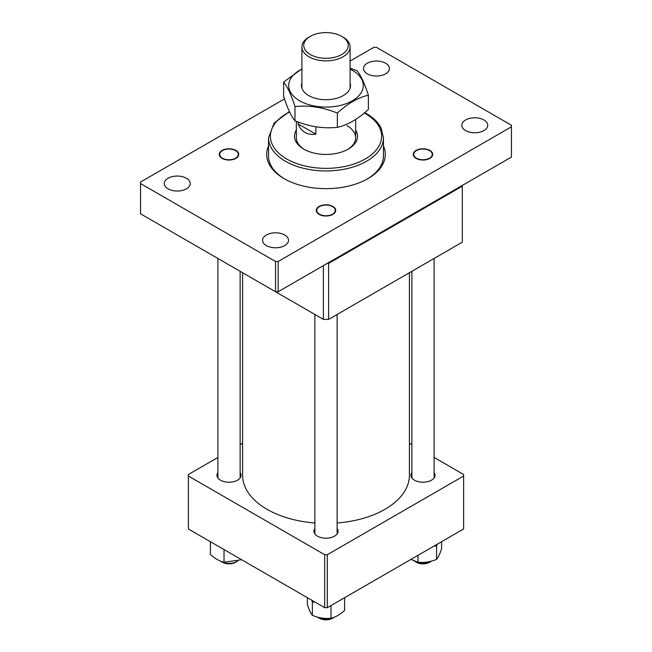<?xml version="1.0" encoding="UTF-8"?>
<svg xmlns="http://www.w3.org/2000/svg" width="652" height="652" viewBox="0 0 652 652"><rect width="100%" height="100%" fill="white"/><g stroke="black" fill="none" stroke-linecap="round" stroke-linejoin="round"><path stroke-width="0.98" d="M383.457 145.918A59.316 34.246 180 0 1 367.94 178.624A59.316 34.246 180 0 1 284.06 178.624L284.06 178.624A59.316 34.246 180 0 1 268.542 145.918M364.753 112.625L366.245 113.456C373.205 117.482 378.136 122.315 381.045 127.947L383.457 137.759A57.457 33.17 180 0 1 347.989 168.412A57.457 33.17 180 0 1 285.372 161.215A57.457 33.17 180 0 1 268.542 137.759L268.542 155.926A57.457 33.17 0 0 0 284.72 178.998M332.879 206.431A9.731 5.615 0 0 0 322.275 205.217A9.731 5.615 0 0 0 316.269 210.409A9.731 5.615 0 0 0 319.121 214.378A9.731 5.615 0 0 0 329.725 215.592A9.731 5.615 0 0 0 335.731 210.409A9.731 5.615 0 0 0 332.879 206.431M429.872 150.433A9.731 5.615 0 0 0 419.269 149.218A9.731 5.615 0 0 0 413.262 154.41A9.731 5.615 0 0 0 416.106 158.379A9.731 5.615 0 0 0 426.71 159.601A9.731 5.615 0 0 0 432.724 154.41A9.731 5.615 0 0 0 429.872 150.433M235.894 150.433A9.731 5.615 0 0 0 225.29 149.218A9.731 5.615 0 0 0 219.276 154.41A9.731 5.615 0 0 0 222.128 158.379A9.731 5.615 0 0 0 232.731 159.601A9.731 5.615 0 0 0 238.738 154.41A9.731 5.615 0 0 0 235.894 150.433M385.634 63.228A12.975 7.49 0 0 0 371.493 61.606A12.975 7.49 0 0 0 363.482 68.525A12.975 7.49 0 0 0 367.288 73.823A12.975 7.49 0 0 0 381.428 75.445A12.975 7.49 0 0 0 389.44 68.525A12.975 7.49 0 0 0 385.634 63.228M186.415 178.249A12.975 7.49 0 0 0 172.275 176.619A12.975 7.49 0 0 0 164.263 183.546A12.975 7.49 0 0 0 168.061 188.835A12.975 7.49 0 0 0 182.201 190.465A12.975 7.49 0 0 0 190.213 183.546A12.975 7.49 0 0 0 186.415 178.249M284.712 234.997A12.975 7.49 0 0 0 270.572 233.375A12.975 7.49 0 0 0 262.56 240.295A12.975 7.49 0 0 0 266.366 245.592A12.975 7.49 0 0 0 280.507 247.214A12.975 7.49 0 0 0 288.518 240.295A12.975 7.49 0 0 0 284.712 234.997M483.939 119.976A12.975 7.49 0 0 0 469.799 118.354A12.975 7.49 0 0 0 461.787 125.274A12.975 7.49 0 0 0 465.585 130.571A12.975 7.49 0 0 0 479.725 132.193A12.975 7.49 0 0 0 487.737 125.274A12.975 7.49 0 0 0 483.939 119.976M284.484 98.925L140.539 182.03L140.539 183.546L275.543 261.485L278.159 261.485L511.461 126.79L511.461 125.274L376.457 47.335L373.84 47.335L350.1 61.044M278.159 261.485L278.159 291.754L511.461 157.059L511.461 126.79M278.159 291.754L275.543 291.754L275.543 261.485M140.539 183.546L140.539 213.807L275.543 291.754M367.28 178.998A57.457 33.17 0 0 0 383.457 155.926L383.457 137.759M355.658 130.098A31.508 18.191 180 0 1 348.282 149.112A31.508 18.191 180 0 1 303.718 149.112L303.718 149.112A31.508 18.191 180 0 1 296.342 130.098M296.342 121.329L296.342 137.759A29.658 17.123 0 0 0 304.394 149.487M347.606 149.487A29.658 17.123 0 0 0 355.658 137.759A29.658 17.123 0 0 0 346.97 125.657M327.312 263.375L328.624 263.375L462.309 186.195L462.309 242.185L328.624 319.374L323.376 319.374L189.691 242.185M462.309 186.195L462.309 185.437M328.624 263.375L328.624 319.374M323.376 319.374L323.376 265.649M242.593 272.732L242.593 475.259A83.407 48.158 0 0 0 267.018 509.31A83.407 48.158 0 0 0 314.875 522.986M337.125 522.986A83.407 48.158 0 0 0 409.407 475.259L409.407 272.732M314.875 528.576A12.046 6.952 0 0 0 313.954 531.25A12.046 6.952 0 0 0 317.483 536.172A12.046 6.952 0 0 0 330.613 537.68A12.046 6.952 0 0 0 338.046 531.25A12.046 6.952 0 0 0 337.125 528.576M217.89 472.586A12.046 6.952 0 0 0 216.961 475.259A12.046 6.952 0 0 0 220.49 480.174A12.046 6.952 0 0 0 233.62 481.681A12.046 6.952 0 0 0 241.061 475.259A12.046 6.952 0 0 0 240.132 472.586M411.868 472.586A12.046 6.952 0 0 0 410.939 475.259A12.046 6.952 0 0 0 414.468 480.174A12.046 6.952 0 0 0 427.598 481.681A12.046 6.952 0 0 0 435.039 475.259A12.046 6.952 0 0 0 434.11 472.586M327.312 607.68L463.621 528.984L463.621 476.017L327.312 554.713L327.312 607.68L324.688 607.68L188.379 528.984L188.379 474.501L217.89 457.468M463.621 476.017L463.621 474.501L434.11 457.468M409.407 443.205L411.868 444.623M240.132 444.623L242.593 443.205M324.688 607.68L324.688 554.713L188.379 476.017M324.688 554.713L327.312 554.713M343.042 37.115L343.042 37.115A24.1 13.912 180 0 1 350.1 46.952A24.1 13.912 180 0 1 335.218 59.805A24.1 13.912 180 0 1 308.958 56.789A24.1 13.912 180 0 1 301.9 46.952A24.1 13.912 180 0 1 308.958 37.115L310.27 36.365A22.241 12.844 0 0 0 310.27 54.523A22.241 12.844 0 0 0 341.729 54.523A22.241 12.844 0 0 0 341.729 36.365L343.042 37.115L341.729 36.365A22.241 12.844 0 0 0 310.27 36.365M315.861 126.798L315.861 134.173C311.746 134.809 308.135 134.239 305.03 132.462C301.941 130.661 299.643 127.816 298.127 123.937L298.127 122.005M298.127 123.937L315.861 134.173M434.224 545.96L436.612 546.107L437.247 544.208M441.6 541.698L441.6 548.625C439.937 553.793 438.274 557.378 436.612 559.367C430.426 561.926 424.224 562.88 418.005 562.244L410.956 559.392M436.612 559.367L436.612 546.107M418.005 562.244L418.005 555.317M311.737 600.207L312.381 602.106L314.769 601.951M344.606 597.697L344.606 610.378C340.083 614.591 335.535 617.208 330.988 618.243C324.802 618.887 318.6 617.925 312.381 615.366C310.719 613.393 309.056 609.807 307.394 604.624L307.394 597.697M330.988 618.243L330.988 605.561M312.381 615.366L312.381 602.106M241.664 559.742L224.027 562.244C219.496 561.233 214.956 558.609 210.4 554.379L210.4 541.698M224.027 562.244L224.027 549.563M416.498 150.588A9.267 5.355 0 0 0 416.432 150.628A9.267 5.355 0 0 0 416.408 158.175A9.267 5.355 0 0 0 429.481 158.224A9.267 5.355 0 0 0 429.546 150.628A9.267 5.355 0 0 0 416.498 150.588M429.603 562.244A9.267 5.355 180 0 1 429.546 562.277A9.267 5.355 180 0 1 429.481 562.317A9.267 5.355 180 0 1 416.432 562.277L415.128 561.527A11.125 6.422 0 0 0 430.776 561.568A11.125 6.422 0 0 0 430.85 561.527A11.125 6.422 0 0 0 431.51 561.111M414.517 561.144A11.125 6.422 0 0 0 415.128 561.527M332.618 206.66A9.267 5.355 0 0 0 332.553 206.619A9.267 5.355 0 0 0 319.447 206.619A9.267 5.355 0 0 0 319.382 214.149A9.267 5.355 0 0 0 332.496 214.223A9.267 5.355 0 0 0 332.618 206.66M317.483 617.11A11.125 6.422 0 0 0 318.062 617.477A11.125 6.422 0 0 0 318.135 617.517A11.125 6.422 0 0 0 333.865 617.517A11.125 6.422 0 0 0 334.468 617.142M333.865 617.517L332.553 618.275A9.267 5.355 180 0 1 319.447 618.275A9.267 5.355 180 0 1 319.382 618.243M235.502 158.224A9.267 5.355 0 0 0 235.568 150.628A9.267 5.355 0 0 0 222.519 150.588A9.267 5.355 0 0 0 222.454 150.628A9.267 5.355 0 0 0 222.43 158.175A9.267 5.355 0 0 0 235.502 158.224M235.625 562.244A9.267 5.355 180 0 1 235.568 562.277A9.267 5.355 180 0 1 235.502 562.317A9.267 5.355 180 0 1 222.454 562.277L221.15 561.527A11.125 6.422 0 0 0 236.798 561.568A11.125 6.422 0 0 0 236.872 561.527A11.125 6.422 0 0 0 237.532 561.111M220.539 561.144A11.125 6.422 0 0 0 221.15 561.527M350.1 82.943A24.515 14.157 180 0 1 349.684 89.21A24.515 14.157 180 0 1 320.564 99.349A24.515 14.157 180 0 1 301.9 82.943M350.1 69.104A37.303 21.54 180 0 1 362.031 91.125A37.303 21.54 180 0 1 316.342 106.349A37.303 21.54 180 0 1 289.969 79.976A37.303 21.54 180 0 1 301.9 69.104M368.38 95.2L368.38 109.438C358.062 119.031 347.72 125.005 337.353 127.352C323.188 128.794 309.056 126.61 294.973 120.791C291.2 116.3 287.41 108.142 283.62 96.325L283.62 82.087C287.393 86.586 291.183 94.744 294.973 106.561C309.056 105.094 323.188 107.287 337.353 113.114C347.671 103.521 358.013 97.547 368.38 95.2C364.607 83.423 360.817 75.273 357.027 70.734L350.1 68.199M337.353 127.352L337.353 113.114M294.973 120.791L294.973 106.561M301.9 68.859L283.62 82.087M289.602 111.981A55.607 32.103 0 0 0 286.676 158.949A55.607 32.103 0 0 0 365.324 158.949A55.607 32.103 0 0 0 365.324 113.546A55.607 32.103 0 0 0 364.329 112.992M289.39 111.525L274.109 123.098L268.542 137.759M350.1 88.15L350.1 46.952M355.658 119.455L355.658 137.759M301.9 88.15L301.9 46.952M411.868 271.313L411.868 477.932M434.11 258.469L434.11 477.932M429.546 562.277L430.85 561.527M314.875 314.468L314.875 533.931M337.125 314.468L337.125 533.931M319.447 618.275L318.135 617.517M235.568 562.277L236.872 561.527M240.132 271.313L240.132 477.932M217.89 258.469L217.89 477.932"/></g></svg>
